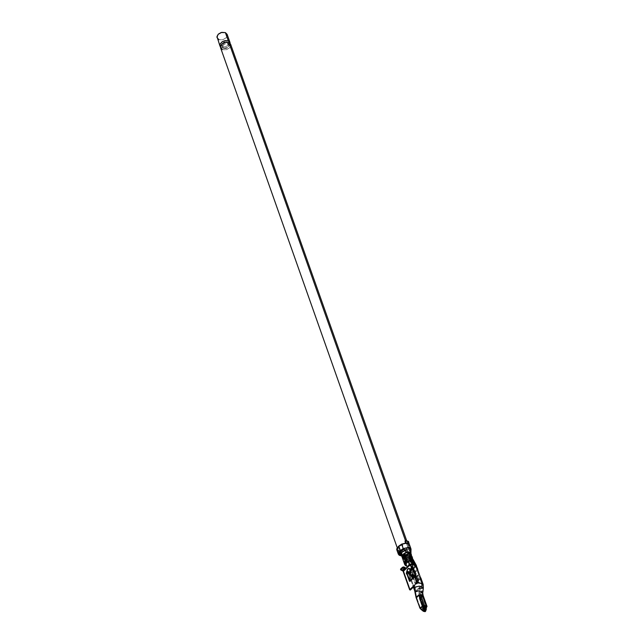 <?xml version="1.0" encoding="UTF-8"?>
<svg xmlns="http://www.w3.org/2000/svg" width="644" height="644" viewBox="0 0 644 644"><rect width="100%" height="100%" fill="white"/><g stroke="black" fill="none" stroke-linecap="round" stroke-linejoin="round"><path stroke-width="0.48" stroke-dasharray="3.22 2.42" d="M413.223 562.494L414.325 564.265L413.424 562.494L414.857 563.75L414.334 564.289L414.873 563.806M416.426 565.529L414.986 567.597L415.235 566.583L413.867 563.162L413.343 563.106L413.762 562.115L412.522 564.16L410.936 561.246L411.46 562.735L411.862 562.301L412.273 564.45L409.326 566.092L406.646 566.132L403.885 558.308L407.056 558.123L409.753 556.344L410.405 559.757L410.808 559.322L411.331 560.811L410.783 561.214L411.307 562.703L412.836 560.409L412.651 559.145L411.5 558.131L412.804 559.459L412.313 561.439L411.782 559.95L412.273 557.97M412.361 558.525L410.936 561.246L411.983 559.99L411.452 558.501L411.983 559.99L412.579 558.702L411.331 560.811L409.729 558.235L410.252 559.725L411.701 557.696L411.709 556.392L410.445 555.144L411.749 556.48L411.25 558.461L410.727 556.971L411.218 554.991M409.326 544.285L408.916 546.788L406.098 550.435L403.249 551.787L400.005 551.723L403.877 551.61L407.129 549.364L408.707 553.824L407.676 554.895L404.826 556.247L401.574 556.183L399.481 551.481L399.956 550.773L400.608 551.135L399.956 550.773L401.534 555.241L402.186 555.595L400.608 551.135L403.257 551.175L405.889 549.743L408.401 545.742L407.692 543.971L404.859 543.528L402.363 544.486L403.941 548.954L406.348 548.004L408.513 548.084L409.842 549.05L409.809 550.701L410.019 549.276L409.093 548.213L407.314 547.851L404.529 548.583L404.013 549.364L403.361 548.567L403.917 548.954L407.266 547.851L409.198 548.277L410.067 549.509L409.616 551.014L410.067 554.267L408.996 552.842L406.38 552.922L403.748 554.597L402.903 555.933L404.054 557.551L406.823 565.376L405.994 565.81L406.823 565.376L405.68 564.313L406.775 562.212L406.114 560.344L406.775 562.212L407.716 561.496L407.056 559.628L407.716 561.496L405.72 564.442L406.823 565.376L404.054 557.551L402.951 556.617L404.005 554.379L404.529 555.869L404.005 554.379L404.947 553.663L405.478 555.152L404.947 553.663L406.38 552.922L408.996 552.842L409.528 554.331L405.478 555.152L404.062 556.287L404.593 557.776L406.002 556.649L406.533 558.139L410.582 557.318L411.178 559.829L410.534 560.65L411.178 559.829L410.655 558.34L411.178 559.829L411.58 558.219L410.059 555.828L410.582 557.318L406.533 558.139L406.002 556.649L410.059 555.828L411.057 556.73L410.003 559.161L410.647 562.574L408.948 556.183L404.158 557.591L406.928 565.408L411.717 564.007L411.057 562.14L411.717 564.007L412.369 563.178L411.709 561.318L412.603 562.832L412.772 561.576L411.113 558.807L412.112 559.708L411.709 561.318L410.51 562.542L409.978 561.053L410.977 559.789L410.429 557.462L406.678 558.227L410.429 557.462L410.961 558.96L407.209 559.716L406.678 558.227L405.221 559.33L405.752 560.819L407.056 559.628L411.113 558.807L411.774 560.674L408.143 561.214L411.774 560.674L412.732 561.471L412.603 562.832L413.086 562.872L414.519 566.317L414.269 567.34L415.565 565.979L411.218 564.369L409.64 565.657L409.954 564.788L408.988 561.391L408.143 561.214L408.988 561.391L409.93 564.659L409.214 564.394L409.954 564.788L409.64 565.657L410.888 564.458L412.184 568.121L410.888 564.458L412.522 568.032L411.218 564.369L415.573 565.996L412.78 568.773L414.269 567.34L414.986 567.597L411.741 570.713L411.033 570.455L411.741 570.713L416.499 565.665M405.623 555.241L409.375 554.484L409.898 555.973L406.155 556.73L405.623 555.241L404.166 556.344L404.698 557.833L404.062 556.287L405.478 555.152L409.528 554.331L408.996 552.842L410.003 553.76L409.592 555.361L410.123 556.851L410.526 555.241L409.528 554.331L410.123 556.851L409.592 555.361L408.948 556.183L409.471 557.672L410.123 556.851L409.061 558.106L409.592 559.596L408.924 558.074L409.922 556.81L409.375 554.484L405.623 555.241L406.155 556.73L409.898 555.973L410.453 558.3L409.447 559.564L410.655 558.34L410.059 555.828L406.002 556.649L405.06 557.358L405.648 560.755L405.06 557.358L404.593 557.776L406.155 556.73L404.698 557.833L404.166 556.344L405.623 555.241M399.594 554.436L400.439 554.959L398.861 550.499L397.678 549.421L399.224 546.547L400.801 551.006L399.224 546.547L398.008 547.706L397.606 549.107L398.274 550.185L399.699 550.684L398.853 551.248L400.431 555.708L398.853 551.248L398.258 551.087L399.489 551.006L401.067 555.466L400.471 555.692L401.067 555.466L399.699 550.684L401.268 555.144L399.699 550.684L398.861 550.499L400.439 554.959L401.268 555.144L399.61 554.444M399.835 555.547L398.258 551.087L399.835 555.547M413.062 560.417L411.862 562.301L412.506 561.479L413.174 563.339L412.506 561.479L413.037 559.378M411.307 555.547L409.729 558.235L410.928 557.004L410.276 557.833L409.753 556.344L410.397 555.522L410.928 557.004L411.524 555.724L410.928 557.004L410.397 555.522L410.928 553.446M412.047 557.213L410.808 559.322L411.975 556.4M412.571 562.912L412.691 564.587L413.762 564.973L412.571 562.912L413.698 564.804L414.334 564.192L413.351 562.502L412.724 563.106L413.351 562.502L413.456 563.87L414.334 564.192L413.698 564.804L412.82 564.482L413.456 563.87L412.82 564.482L412.724 563.106L412.691 564.587L412.571 562.912L413.762 564.973L412.571 562.912M413.762 562.115L413.698 561.246M414.865 563.669L414.334 564.321L414.857 563.75L413.303 562.413M404.013 549.364L406.791 551.852L404.013 549.364M405.527 552.616L406.38 552.922L406.791 551.852L406.38 552.922L405.527 552.616L409.624 552.246L410.977 553.607L410.92 554.556L410.445 551.876L409.616 551.014L410.453 551.135L411.025 549.525L410.453 551.135L409.801 550.717L406.758 554.782L403.82 555.788L401.534 555.241L401.059 555.941L404.826 556.247L408.707 553.824L411.049 550.008L408.707 553.824L407.129 549.364L408.916 546.788L410.494 551.248L408.916 546.788L409.286 544.196M410.969 553.381L410.912 554.581L410.067 554.267L410.912 554.573L410.397 555.522L408.851 557.197L406.557 558.268L403.885 558.308L404.158 557.591L408.948 556.183L409.922 554.814L410.043 553.043L410.961 553.381L410.043 553.043L409.64 551.457L410.445 551.876L410.453 551.135M402.025 556.939L403.104 558.018L405.865 565.843L402.943 557.946M407.072 542.812L405.543 542.755L405.438 543.399L408.288 544.446L409.206 544.1L408.433 543.311M402.363 544.486L399.224 546.547L404.013 543.721L406.203 543.48L407.95 544.188L408.046 546.563L409.632 551.014L409.809 548.994L407.33 547.923L404.706 548.527L400.801 551.006L403.941 548.954L402.363 544.486M418.487 575.293L417.819 575.003L417.964 580.228L418.632 580.518L418.487 575.293L416.62 577.096L416.531 582.546L415.774 582.321L415.871 576.871L416.62 577.096L415.871 576.871L417.819 575.003L418.487 575.293L418.632 580.518L417.964 580.228L414.841 583.223L412.973 577.95L414.841 583.223L415.774 582.321L416.531 582.546L420.58 578.65L415.557 583.48L416.531 582.546L416.62 577.096L418.487 575.293M419.864 578.393L417.964 580.228L420.468 577.579L419.848 578.183L422.126 584.623L417.851 583.078L414.317 586.233L414.728 585.839L414.02 585.581L414.728 585.839L417.513 583.166L415.235 576.726L417.851 583.078L415.565 576.638L413.327 578.554L412.949 577.974L413.327 578.554L415.565 576.638L417.851 583.078L422.126 584.623L419.848 578.183L422.15 584.832L419.864 578.393M414.865 574.649L415.702 573.844L414.913 571.631L416.821 569.795L415.517 566.14L416.821 569.795L414.913 571.631L415.557 571.856L417.714 569.827L416.233 566.398L417.529 570.053L416.096 571.437L415.235 570.568L413.931 571.011L412.981 572.629L412.957 574.359L413.77 571.172L414.961 570.544L416.096 571.437L414.285 570.689L412.812 573.071L412.909 574.408L413.392 571.534L414.269 570.697L415.469 570.673L416.338 574.078L415.09 575.285L416.338 574.078L415.557 571.856L414.913 571.631L415.702 573.844L416.338 574.078L415.702 573.844L414.865 574.649M410.606 570.866L408.385 573.007L413.384 587.135L408.385 573.007L409.061 572.274L410.84 572.919L411.105 573.659L409.101 573.265L415.71 591.949L420.081 587.763L419.365 587.505L422.206 584.696L414.994 591.699L419.365 587.505L420.081 587.763L415.71 591.949L414.994 591.699L415.71 591.949L409.101 573.265L411.967 570.471L409.326 573.015L411.105 573.659L413.126 571.711L413.037 570.858L411.967 570.471L413.037 570.858L412.772 570.109L413.126 571.711L411.105 573.659L410.84 572.919L412.86 570.97L410.84 572.919L409.061 572.274L411.701 569.723L408.586 572.226L408.385 573.007L410.606 570.866M417.417 568.982L416.821 569.795L415.501 565.923L419.848 578.183L416.797 569.586L417.417 568.982M420.846 577.918L420.58 578.65L422.858 585.09L420.081 587.763L422.858 585.09L420.58 578.65L420.846 577.918M412.571 578.336L413.327 578.554L412.571 578.336M406.284 573.361L406.96 573.659L411.138 580.655L410.469 580.357L411.138 580.655L413.327 578.554L410.204 581.556L411.138 580.655L406.284 573.361M410.357 590.033L403.756 571.333L409.64 565.657L406.404 568.781L405.688 568.523L406.404 568.781L403.756 571.333L410.357 590.033M409.898 573.297L408.884 574.271L408.103 572.049L407.169 572.951L408.795 577.563L407.169 572.951L408.103 572.049L407.459 571.816L408.103 572.049L408.884 574.271L408.24 574.037L409.552 572.774L408.24 574.037L407.563 572.122L408.24 574.037L408.884 574.271L409.898 573.297M409.954 580.848L410.204 581.556L409.954 580.848M408.908 571.775L406.96 573.659L408.908 571.775M416.193 576.034L415.565 576.638L415.348 576.026L415.565 576.638L416.193 576.034M422.206 595.789L426.054 606.946L425.555 609.329L425.845 608.556L424.992 609.377L425.845 608.556L426.03 606.729L426.722 606.527L423.76 605.996L426.046 606.809L425.233 609.457L426.658 606.133L426.03 606.729L423.744 605.915L419.888 595.008L416.765 597.761L415.605 592.11L418.737 590.991L421.957 592.142L418.874 593.277L419.405 598.711L422.214 595.805L419.888 595.008L423.744 605.915L426.03 606.729L422.166 595.829L426.03 606.729L424.468 608.459L426.054 606.946L422.19 596.046L419.405 598.711L418.874 593.277L419.59 593.535L422.609 592.44M423.261 609.61L423.808 610.512L424.605 609.747L423.937 611.067L423.261 609.61L424.195 608.725L423.261 609.61L419.405 598.711L423.261 609.61M426.32 609.337L426.57 607.381L424.307 609.546L426.433 607.517L426.223 609.49L424.935 610.721L423.551 608.652L424.517 611.728L424.307 610.834L426.223 609.49L425.652 610.987M425.161 611.663L424.935 610.721L425.161 611.663M418.986 591.031L414.889 591.852L415.605 592.11L416.765 597.761L420.621 608.669L423.671 611.325L421.796 609.796L423.841 607.847L421.796 609.796L420.621 608.669L423.414 606.004L420.621 608.669L416.765 597.761L416.056 597.511L416.765 597.761L419.55 595.096L423.414 606.004L419.55 595.096L422.166 595.829M404.054 557.551L403.104 558.018L404.054 557.551M406.646 566.132L403.836 557.881L406.646 566.132L410.317 565.754L413.343 563.106L412.603 562.832L411.717 564.007L406.928 565.408L404.158 557.591L406.597 565.706L406.928 565.408L406.646 566.132M406.533 558.139L405.583 558.855L406.533 558.139M406.525 565.682L403.764 557.857L406.525 565.682M408.924 565.4L409.64 565.657L408.924 565.4M413.44 577.499L415.557 583.48L414.841 583.223L415.557 583.48L413.44 577.499M423.156 584.414L422.858 585.09L423.148 584.382M407.274 575.02L406.581 573.071L407.274 575.02M400.504 569.175L402.291 569.827L403.756 571.333L402.291 569.827L400.504 569.175M411.774 569.747L412.772 570.109L411.774 569.747M404.931 567.275L402.291 569.827L404.931 567.275M406.058 568.169L406.404 568.781L406.058 568.169M413.037 570.858L413.126 571.711L413.037 570.858M423.132 595.587L420.121 598.96L419.59 593.535L420.121 598.96L419.405 598.711L420.121 598.96L423.551 608.652L420.121 598.96L422.907 596.296L426.763 607.195L422.907 596.296L423.124 595.563M421.917 592.689L419.59 593.535L420.001 589.163L423.019 588.069M419.59 593.535L418.874 593.277L419.284 588.906L420.001 589.163L419.59 593.535M421.892 592.061L418.978 591.015M414.889 591.852L414.567 587.215L415.275 587.465L415.605 592.11L415.275 587.465L418.648 586.37L422.375 587.747L419.284 588.906L418.874 593.277L421.868 592.045M422.319 588.318L420.001 589.163L420.081 587.763L420.001 589.163L419.284 588.906L419.365 587.505L419.284 588.906L422.303 587.682L418.648 586.37L415.275 587.465L414.728 585.839L415.275 587.465L414.567 587.215L414.02 585.581M408.046 546.563L406.372 549.155L407.95 553.615L409.624 551.023L408.046 546.563M400.608 551.135L402.186 555.595L405.35 555.482L407.95 553.615L406.372 549.155L403.772 551.023L400.608 551.135M399.956 550.773L399.562 551.031L401.14 555.49L401.534 555.241L399.956 550.773M399.562 551.031L401.059 555.941L399.562 551.031M400.005 551.723L401.574 556.183L399.481 551.481L400.005 551.723M396.768 549.743L398.258 551.087M420.621 608.669L420.186 608.491L420.621 608.669M423.382 611.301L420.242 608.572M424.935 610.721L424.307 610.834L423.696 609.82L424.307 609.546L424.935 610.721M423.623 609.739L423.551 608.652L424.307 609.546L423.623 609.739M426.135 607.493L425.571 609.321L426.135 607.493M409.495 581.299L410.204 581.556L409.495 581.299M409.326 568.419L410.107 569.264L409.326 568.419M414.156 576.171L413.376 573.957L414.156 576.171M417.819 575.003L415.871 576.871L415.774 582.321L417.964 580.228L417.819 575.003M408.505 541.483L407.885 542.087L405.036 541.041L407.885 542.087L408.505 541.483M409.206 544.1L408.288 544.446L407.885 542.087L408.288 544.446L405.438 543.399L405.334 542.763L405.438 543.399L405.543 542.739L407.813 543.005M409.898 555.973L409.375 554.484L410.292 555.321L409.922 556.81L410.453 558.3L410.824 556.81L409.898 555.973M409.447 559.564L410.453 558.3L409.922 556.81L408.924 558.074L409.447 559.564M410.51 562.542L411.709 561.318L411.113 558.807L407.056 559.628L405.648 560.755L407.209 559.716L410.961 558.96L411.508 561.278L410.51 562.542L411.878 559.789L410.429 557.462L411.347 558.3L410.977 559.789L411.508 561.278L410.977 559.789L409.978 561.053L410.51 562.542M407.209 559.716L405.752 560.819L405.221 559.33L406.678 558.227L407.209 559.716M410.526 555.378L405.551 556.384L404.094 557.487L405.495 556.223L410.526 555.378M411.25 558.461L410.252 559.725L409.729 558.235L410.727 556.971L411.25 558.461M411.58 558.356L406.606 559.362L405.148 560.465L406.549 559.209L411.58 558.356M412.313 561.439L411.307 562.703L410.783 561.214L411.782 559.95L412.313 561.439M412.603 562.832L413.867 563.162L412.603 562.832M413.086 562.872L413.867 563.162L415.235 566.583L414.519 566.317L413.086 562.872M414.519 566.317L415.235 566.583L414.986 567.597L414.269 567.34L414.519 566.317M408.207 561.101L408.988 561.391L408.207 561.101M410.445 551.876L410.961 553.333M405.865 551.522L406.791 551.852L405.865 551.522M413.351 562.502L414.334 564.192L413.456 563.87L413.351 562.502M412.82 564.482L413.762 564.973L412.82 564.482M222.904 46.69L225.078 46.883L226.929 46.135L228.362 44.162L227.243 42.182L227.952 42.697L228.338 44.259L227.557 45.611L225.231 46.851L222.904 46.69L223.492 48.356L222.301 46.336L224.345 44.017L227.453 43.695L228.966 45.346L227.517 47.793L225.674 48.541L223.492 48.356L221.914 44.066L221.786 45.571L222.904 46.69M408.546 549.284L410.397 551.409L409.125 554.17L405.583 556.166L401.937 556.344C409.141 555.233 411.347 552.882 408.546 549.284L405.478 540.622L408.546 549.284L403.708 549.517L408.546 549.284M220.602 47.857L222.808 49.765L226.64 49.644L230.053 47.286L230.649 44.299M228.918 42.568L230.761 44.742L229.61 47.825L225.996 49.821L222.333 49.588M223.492 48.356L225.867 48.509L227.509 47.801L228.95 45.837L228.483 44.299L226.149 43.551L223.742 44.364L222.301 46.328L222.478 47.471L223.492 48.356M401.534 553.953L403.353 555.136L406.235 554.637L407.934 553.365L408.417 551.514L407.29 550.499L404.698 550.483L408.022 550.934L408.449 552.375L406.871 554.291L404.327 555.152L402.5 554.911M407.95 566.342L409.954 565.915L411.854 564.579L412.442 563.009L411.862 562.003L408.393 561.737L411.25 561.673L412.45 563.315L410.792 565.48L407.95 566.342M402.661 554.975L406.614 566.148L402.661 554.975M230.206 43.518L228.829 46.352L226.374 47.873L222.671 48.22L220.449 46.972L222.671 48.22L226.374 47.873L228.829 46.352L230.206 43.518M217.076 37.883L219.282 39.791L223.114 39.678L226.519 37.32L227.115 34.333M225.384 32.602L227.227 34.776L226.084 37.859L222.462 39.856L218.807 39.622M412.514 558.646L412.804 559.459M411.46 555.659L411.749 556.48M399.256 553.88L397.678 549.421M412.732 561.471L415.565 565.979L416.869 569.65M410.059 552.971L410.067 549.509M412.772 561.568L412.112 559.708M410.526 555.241L409.995 553.751M405.72 564.442L402.951 556.617M421.957 592.166L422.214 595.805M411.057 556.73L411.58 558.219M419.92 578.248L422.206 584.688M409.165 572.999L411.814 570.455M408.586 572.226L410.453 570.431M413.335 571.131L413.078 570.383M422.206 584.696L421.957 592.118M408.36 544.808L409.938 549.268M422.247 595.893L426.103 606.801M410.292 555.321L410.824 556.81M411.347 558.3L411.878 559.789M413.577 562.912L412.804 562.631M408.594 561.101L408.087 560.916M412.627 563.041L413.706 564.901M228.29 43.269L228.878 44.927M221.786 45.571L222.373 47.237M410.284 550.853L406.734 540.831M399.175 553.236L397.179 547.593M408.417 551.514L412.377 562.695M402.106 555.579L405.487 565.134"/><path stroke-width="0.97" d="M413.947 563.5L414.825 563.822L413.987 563.363L413.319 563.935L413.842 563.379L413.287 562.445L413.311 563.894L413.303 562.413L414.865 563.669L414.317 564.337L413.408 564.015L414.285 564.337L414.825 563.822L413.416 562.405L413.842 563.379L414.865 563.685L413.971 563.347L413.319 563.935L413.947 563.5M414.317 564.337L414.865 563.669L413.432 562.421M412.514 558.646L411.049 556.867L411.5 558.131L411.049 556.867L412.361 558.525M411.46 555.659L409.995 553.88L410.445 555.144L409.995 553.88L411.307 555.547M400.801 551.006L399.256 553.88L399.594 554.436L399.304 552.705L400.801 551.006M398.258 551.087L396.97 550.137L396.672 548.978L398.572 546.233L400.149 550.701L398.7 552.141L398.258 553.856L399.103 555.168L400.471 555.692L398.346 554.202L400.149 550.701L403.208 548.591L408.908 547.328L403.208 548.591L401.631 544.124L407.072 542.812M416.426 565.529L413.037 559.378L411.733 558.203L413.762 562.115M413.625 561.077L411.323 559.853L407.394 560.94L408.143 561.214L407.716 561.496L408.143 561.214L407.394 560.94L408.207 561.101L409.214 564.394L408.924 565.4L410.172 564.2L411.846 563.774L416.475 565.601M411.452 554.911L410.92 553.421L409.624 552.246L411.524 555.724L409.624 552.246L405.527 552.616L403.402 554.025L402.025 556.939L404.794 564.764L406.171 561.858L404.504 558.912L404.979 558.501L404.456 557.012L403.973 557.414L403.402 554.025L403.925 555.522L404.875 554.806L404.343 553.309L404.875 554.806L410.148 553.735L404.875 554.806L403.45 555.925L404.979 558.501L405.929 557.784L405.398 556.295L404.456 557.012L405.398 556.295L405.929 557.784L411.21 556.714L412.506 557.889L412.579 558.702L411.21 556.714L410.679 555.225L411.21 556.714L405.929 557.784L404.504 558.912L406.171 561.858L404.706 564.088L405.865 565.843L404.794 564.764M412.506 557.889L411.975 556.4L410.679 555.225L405.398 556.295L410.679 555.225L412.047 557.213M403.514 549.332L403.361 548.567L406.002 551.675L405.656 552.544L406.002 551.675L403.514 549.332M410.453 551.135L410.445 551.876M409.391 547.472L410.864 548.656L411.049 550.008L409.391 547.472L411.025 549.525L409.391 547.472L403.361 548.567L408.908 547.328M408.433 543.311L409.326 544.285M409.286 544.196L407.813 543.005L401.631 544.124L398.572 546.233L401.631 544.124L403.208 548.591L400.149 550.701L398.572 546.233L396.768 549.743L398.346 554.202M412.973 577.95L411.798 574.625L412.732 573.724L413.52 575.945L414.865 574.649L413.52 575.945L412.732 573.724L411.798 574.625L412.514 574.883L412.957 574.359L412.514 574.883L413.44 577.499L412.514 574.883L411.798 574.625L412.973 577.95M412.78 568.773L410.606 570.866L412.78 568.773M413.384 587.135L414.865 591.313L413.384 587.135M417.714 569.827L417.417 568.982L417.714 569.827M423.124 595.563L426.658 606.133L424.372 605.32L424.388 606.873L424.823 605.859L426.344 606.39L425.636 608.693L426.344 606.39L424.823 605.851L425.7 609.184L425.233 609.457L425.628 609.087L424.694 609.272L425.233 609.457L423.414 606.004L424.799 610.246L423.913 610.729L418.833 594.839L422.697 605.746L424.372 605.32L420.516 594.412L424.372 605.32L422.367 606.06L424.372 605.32L426.658 606.133L422.794 595.233L420.516 594.412L418.833 594.839L416.056 597.511L420.049 608.339L416.056 597.511L414.889 591.852L417.916 590.749L422.569 591.812L417.916 590.749L414.889 591.852L416.056 597.511L418.833 594.839L420.516 594.412L423.132 595.587L422.569 591.812L422.907 592.206L423.35 587.739L423.148 584.382L418.471 582.482L416.797 582.909L409.648 589.775L410.357 590.033L414.317 586.233L410.357 590.033L409.648 589.775L403.039 571.075L408.135 566.165L403.039 571.075L409.648 589.775L416.797 582.909L414.519 576.461L416.797 582.909L418.471 582.482L411.846 563.774L413.142 567.428L411.468 567.863L413.142 567.428L412.522 568.032L415.348 576.026L412.522 568.032L410.284 569.948L413.142 567.428L416.193 576.034L414.519 576.461L410.469 580.357L406.284 573.361L408.151 571.558L408.908 571.775L412.949 577.974L408.908 571.775L408.151 571.558L412.571 578.336L414.519 576.461L416.193 576.034L418.471 582.482L422.754 584.019L420.468 577.579L423.156 584.414M410.284 569.948L411.065 572.17L409.898 573.297L411.065 572.17L410.284 569.948L409.64 569.715L410.284 569.948M408.795 577.563L409.954 580.848L408.795 577.563M411.468 567.863L409.64 569.715L411.468 567.863L410.172 564.2L411.468 567.863M407.459 571.816L406.453 572.693L407.411 569.368L408.28 568.531L409.487 568.499L410.035 569.24L408.9 568.346L407.419 569.352L406.992 572.266L407.491 569.385L409.326 568.419L407.435 569.465L406.855 571.494L406.992 572.266L407.459 571.816M417.795 569.32L416.121 565.327L411.846 563.774L410.172 564.2L408.771 565.553L409.246 564.603L408.167 561.013L406.171 561.858L407.113 561.141L406.453 559.274L405.511 559.99L406.453 559.274L407.113 561.141L410.252 559.886L412.393 560.071L411.733 558.203L406.453 559.274L411.733 558.203L413.062 560.417M416.121 565.327L417.417 568.982L416.121 565.327M426.658 606.133L426.57 607.381L426.658 606.133M425.539 611.301L425.161 611.663L425.161 610.367L424.026 611.454L425.161 611.663L424.026 611.454L425.555 609.329L425.539 610.754L426.417 607.147L425.539 611.301M424.799 610.246L423.671 611.325L424.799 610.246L423.052 605.875L424.799 610.246M423.913 610.729L423.382 611.325L424.452 610.367L422.665 605.891L420.234 608.097L423.535 611.084L421.667 609.554L422.955 608.33L421.595 609.868L423.382 611.301L420.234 608.097L422.367 606.06L422.955 608.33L423.551 608.097L422.955 608.33L423.913 610.729M402.943 557.946L401.985 556.802L402.146 555.498L405.527 552.616M408.135 566.165L408.771 565.553L408.135 566.165M420.468 577.579L417.417 568.982L420.468 577.579M410.469 580.357L409.495 581.299L407.274 575.02L409.495 581.299L412.571 578.336L408.151 571.558L406.284 573.361L410.469 580.357M403.039 571.075L400.769 569.924L400.504 569.175L400.769 569.924L403.039 571.075M411.701 569.723L411.033 570.455L411.701 569.723M405.688 568.523L405.197 568.024L402.556 570.568L405.197 568.024L402.79 567.976L400.769 569.924L402.79 567.976L402.532 567.227L400.504 569.175L402.532 567.227L403.869 566.889L406.058 568.169L403.869 566.889L405.688 568.523M402.79 567.976L404.126 567.63L403.869 566.889L402.532 567.227L402.79 567.976M422.609 592.44L421.917 592.689M414.02 585.581L414.567 587.215L419.333 586.121L422.979 587.441L419.333 586.121L414.567 587.215L414.889 591.852M423.019 588.069L422.319 588.318M419.477 607.203L420.234 608.097L419.477 607.203M425.652 610.987L426.433 607.517M420.242 608.572L421.587 609.836M424.823 605.859L424.388 606.873L424.372 605.32L423.744 605.915L424.444 605.714L423.76 605.996L424.694 609.272L424.388 606.873L425.04 609.127L425.628 609.087L424.823 605.851M426.344 606.39L426.36 607.026L426.344 606.39M426.264 607.34L426.722 606.527L426.264 607.34M409.552 572.774L410.421 571.936L409.64 569.715L410.421 571.936L411.065 572.17L410.421 571.936L409.552 572.774M415.09 575.285L414.156 576.171L413.52 575.945L414.156 576.171L415.09 575.285M405.664 540.445L408.505 541.483L409.19 544.035L408.505 541.483L405.664 540.445L405.036 541.041L405.664 540.445L405.543 542.739L405.664 540.445M405.334 542.763L405.036 541.041L405.334 542.763M407.813 543.005L409.206 544.1M404.046 557.35L403.45 555.925L405.02 554.895L409.995 553.88L405.02 554.895L403.563 555.997L404.046 557.35M405.495 556.223L405.02 554.895L405.495 556.223M405.1 560.336L404.504 558.912L406.074 557.873L411.049 556.867L406.074 557.873L404.617 558.976L405.1 560.336M406.549 559.209L406.074 557.873L406.549 559.209M227.243 42.182L224.265 42.15L221.914 44.066L224.265 42.15L227.243 42.182M401.937 556.344L399.658 554.613L399.642 553.164L401.067 551.071L403.708 549.517L401.148 550.998L399.683 553.019L399.964 555.176L401.937 556.344M406.734 540.831L230.649 44.299L228.918 42.568L405.478 540.622L228.918 42.568L225.561 42.279L222.711 43.438L220.739 45.676L220.602 47.857L397.179 547.593M222.333 49.588L220.489 47.423L221.633 44.339L225.263 42.343L228.918 42.568M402.5 554.911L401.486 553.8L401.703 552.56L404.698 550.483L401.687 552.6L402.106 555.579M406.614 566.148L407.95 566.342L406.614 566.148L405.487 565.134L405.599 563.846L408.393 561.737L405.543 563.975L405.495 565.166L406.614 566.148M230.061 42.641L227.115 34.333L225.384 32.602L228.33 40.91L230.206 43.518L228.33 40.91L225.384 32.602L221.085 32.538L218.34 34.132L216.972 36.499L220.015 46.191L220.151 44.009L222.116 41.771L224.973 40.612L228.33 40.91L225.481 40.54L222.349 41.627L220.127 44.074L219.902 45.74L220.449 46.972L220.015 46.191M218.807 39.622L216.964 37.449L218.107 34.365L221.729 32.361L225.384 32.602M410.969 553.558L410.985 549.091M420.846 577.918L423.1 584.277M410.453 570.431L410.993 569.908M409.391 544.446L410.977 548.905M423.172 595.571L427.036 606.471M420.049 608.339L421.595 609.868M426.32 609.337L425.652 611.092M425.7 609.184L426.36 607.034M399.658 554.613L399.175 553.236"/></g></svg>
